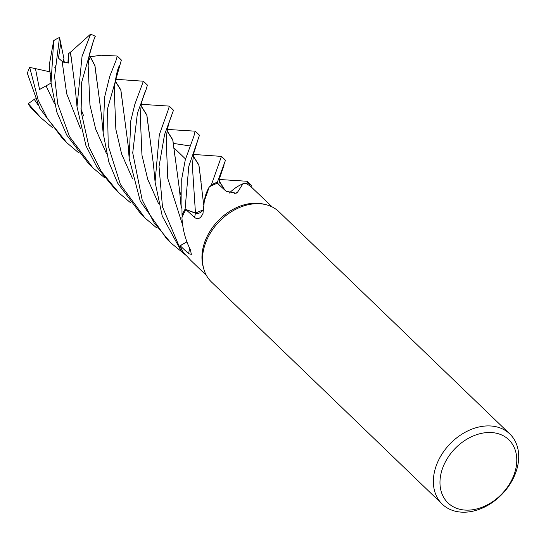 <?xml version="1.0" encoding="UTF-8"?>
<svg xmlns="http://www.w3.org/2000/svg" width="546" height="546" viewBox="0 0 546 546"><rect width="100%" height="100%" fill="white"/><g stroke="black" fill="none" stroke-linecap="round" stroke-linejoin="round"><path stroke-width="0.82" d="M229.32 193.079A34.193 25.409 -46.1 0 1 244.779 183.046A47.495 35.292 -46.1 0 1 245.618 183.415L247.263 182.958A48.649 36.152 -46.1 0 1 251.651 185.742L247.468 181.415L247.352 182.937A48.71 36.2 -46.1 0 1 251.692 185.695M442.246 504.156L211.384 281.913A48.71 36.2 -46.1 0 1 203.726 268.769L203.146 266.666A47.495 35.292 -46.1 0 1 217.936 220.987A47.495 35.292 -46.1 0 1 262.981 203.979A47.495 35.292 -46.1 0 1 263.404 204.074L265.527 204.573A48.71 36.2 -46.1 0 1 278.951 211.725L509.814 433.968A48.71 36.2 -46.1 0 1 508.688 486.145A48.71 36.2 -46.1 0 1 456.108 511.404A48.71 36.2 -46.1 0 1 442.246 504.156A48.71 36.2 -46.1 0 1 443.379 451.972A48.71 36.2 -46.1 0 1 495.959 426.713A48.71 36.2 -46.1 0 1 509.814 433.968M272.311 207.023L250.846 186.575A47.495 35.292 -46.1 0 0 245.618 183.415L247.263 182.958L245.618 183.415M244.779 183.046L242.588 184.343L237.394 192.438L236.179 193.209L226.14 191.284L217.356 183.251A47.495 35.292 -46.1 0 0 210.319 186.343L211.363 184.807A48.649 36.152 -46.1 0 1 217.376 182.262L217.458 183.347L217.376 182.214L225.484 160.258L221.464 156.388L211.418 184.725L210.319 186.343A47.495 35.292 -46.1 0 0 209.295 186.889L204.32 200.996L202.969 213.609M203.726 268.769A48.71 36.2 -46.1 0 1 218.898 221.915A48.71 36.2 -46.1 0 1 265.097 204.477A48.71 36.2 -46.1 0 1 265.527 204.573M496.314 433.21A43.844 32.583 -46.1 0 1 512.346 478.781A43.844 32.583 -46.1 0 1 460.449 509.432A43.844 32.583 -46.1 0 1 444.41 463.854A43.844 32.583 -46.1 0 1 496.314 433.21M234.302 193.666A822.952 285.415 -81.1 0 0 237.394 192.438M210.319 186.343L211.363 184.807A48.649 36.152 -46.1 0 1 217.376 182.262L217.458 183.34M247.352 182.937L247.263 182.958A48.649 36.152 -46.1 0 1 251.651 185.742L250.901 186.63M168.939 106.088L169.362 106.231L167.875 110.886L159.296 134.835L155.071 181.961L162.251 216.08L181.252 251.146L182.801 251.44A47.495 35.292 -46.1 0 0 183.285 252.211L190.67 260.278L206.436 275.457M186.937 241.878L180.194 245.789L188.568 253.665L191.353 254.354L190.39 249.686C185.504 240.26 182.685 229.586 181.927 217.67A47.495 35.292 -46.1 0 1 182.364 216.612A47.495 35.292 -46.1 0 1 185.92 209.603L195.4 213.227A822.529 112.531 -122.6 0 1 194.56 217.445L185.92 209.603M180.194 245.789A47.495 35.292 -46.1 0 0 182.801 251.44L181.333 251.16A48.649 36.152 -46.1 0 1 179.197 246.28L186.882 241.735L179.149 246.307L162.476 206.825L159.016 166.544L164.558 134.644L173.492 110.21L169.362 106.231M181.333 251.16A48.649 36.152 -46.1 0 1 179.197 246.28L186.903 241.782M204.313 200.996L204.436 200.314A34.193 25.409 -46.1 0 1 209.295 186.889M203.092 209.964A6.538 4.859 -46.1 0 1 195.4 213.227M203.057 213.261C200.696 218.523 197.864 219.915 194.56 217.445M195.14 131.177L193.953 135.995L185.278 159.828L181.729 178.856L182.016 215.158A48.649 36.152 -46.1 0 1 185.135 209.207L195.454 213.036L185.087 209.186L188.793 166.339L199.474 135.217L195.4 131.293M182.016 215.158L182.364 216.612L182.016 215.158A48.649 36.152 -46.1 0 1 185.135 209.207L195.468 213.097L203.098 209.896M104.511 177.682L92.902 167.861L69.506 136.568L57.726 103.945L54.593 76.481L59.521 37.435L60.763 43.243L58.463 58.088L62.121 61.357L68.55 63.036L68.359 53.849L67.922 63.07M60.763 43.243L63.896 58.483L63.363 62.196L63.746 59.412L64.401 62.599M55.938 65.363L54.784 67.335M247.024 181.272L247.468 181.415M78.474 152.627L66.803 142.738L47.645 118.891L38.193 100.061L29.709 67.397L35.47 68.632L39.544 89.503L51.044 83.081M66.803 142.738L62.783 138.861L39.749 108.279L27.334 73.273A48.71 36.2 -46.1 0 1 29.709 67.397M193.537 154.45L221.464 156.388M130.569 202.771L118.926 192.902L101.31 171.526L89.012 147.051L81.101 111.404L81.682 82.316L93.55 40.52L95.291 36.302A48.71 36.2 -46.1 0 0 90.595 34.268L82.043 56.45L77 106.702L85.981 145.802L97.017 167.274L115.233 189.353M52.484 127.6L40.813 117.718L28.31 103.638L34.255 99.358L37.961 104.757M40.82 117.718L31.013 107.883A48.71 36.2 -46.1 0 1 28.31 103.638M156.572 227.812L144.895 217.909L120.42 184.5L108.238 145.802L107.514 108.907L121.369 60.026L117.288 56.102L115.889 60.838L109.739 76.358L104.566 97.29L103.16 133.088L108.845 161.978L117.649 183.108L141.1 214.25M146.007 89.831L147.413 85.101L143.38 81.218L134.882 104.17L130.794 120.782L129.156 158.36L140.254 201.119L166.912 239.1L170.973 243.011L154.19 222.918L142.185 199.945L132.726 152.873L137.387 113.336L146.007 89.831M115.445 79.266L143.38 81.218M200.785 212.073L200.164 212.449M197.707 140.527L193.775 153.242L192.301 164.851L195.468 213.097M49.324 64.633L53.692 40.67L51.044 83.047L56.832 112.039L66.742 135.087L88.814 163.923L92.37 167.342M219.253 181.047L224.972 190.22M219.226 181.231L224.822 190.083M50.348 73.649L49.276 69.322L49.754 67.533M90.083 56.825L100.798 55.228M90.288 56.648L94.949 65.575L101.358 114.442L103.16 133.088M88.937 56.586L90.151 56.764L94.895 65.773L96.895 81.129M88.636 58.647L89.954 59.876L88.848 57.159M141.148 105.856L146.854 114.981L153.481 164.803L155.071 181.968M141.121 106.047L146.819 115.274L149.058 132.282M185.708 255.091L170.973 243.011M201.092 181.661L198.846 165.09L193.229 156.211M193.257 156.026L198.928 165.008L203.644 204.566M167.124 131.088L172.768 140.063L175 156.682M167.158 130.904L172.823 139.851L179.457 189.612L180.665 194.71M115.138 81.033L120.823 90.179L123 106.415M115.165 80.856L120.85 89.878L128.194 145.823L129.156 158.36M68.359 53.849L70.489 52.15L70.946 56.961M80.904 108.804L83.613 115.834M70.489 52.211L90.459 34.248M70.502 52.02L75.314 89.121L77 106.702M59.521 37.435A48.71 36.2 -46.1 0 0 53.849 40.52L53.692 40.67M34.255 99.358L35.183 98.696M181.252 251.146A48.71 36.2 -46.1 0 1 179.149 246.307M182.002 215.083A48.71 36.2 -46.1 0 1 185.087 209.186M211.418 184.725A48.71 36.2 -46.1 0 1 217.376 182.214M35.47 68.632L49.884 71.826M189.66 248.225A822.529 543.659 -164 0 1 188.568 253.665M46.123 85.975L54.525 103.672M88.138 65.459L89.933 104.921L95.686 129.115L106.47 153.556M145.973 89.913L144.28 93.905C143.12 97.905 141.291 99.706 140.267 115.547L141.953 155.139L147.761 179.395L158.599 203.781M173.587 143.441L189.817 145.912M171.649 115.725C168.414 122.939 166.612 131.272 166.237 140.731L167.786 178.528L182.719 225.382M119.772 64.994C117.533 68.393 115.691 76.597 114.237 89.599L115.861 129.341L121.615 153.972L132.589 178.808M62.121 61.357L66.701 93.816L80.494 128.569M174.276 148.15L185.504 158.954L174.276 148.15M219.519 179.498L247.079 181.272M50.976 82.269L49.099 63.438M224.153 164.851L220.065 176.781L218.782 184.562M117.09 56.02L98.355 55.085M93.523 40.581L89.312 54.498L88.138 65.479M141.407 104.341L168.987 106.088M195.147 131.177L167.424 129.429M179.457 189.612L181.238 208.094M144.895 217.909L140.854 214.018M118.926 192.902L114.79 188.923"/></g></svg>
